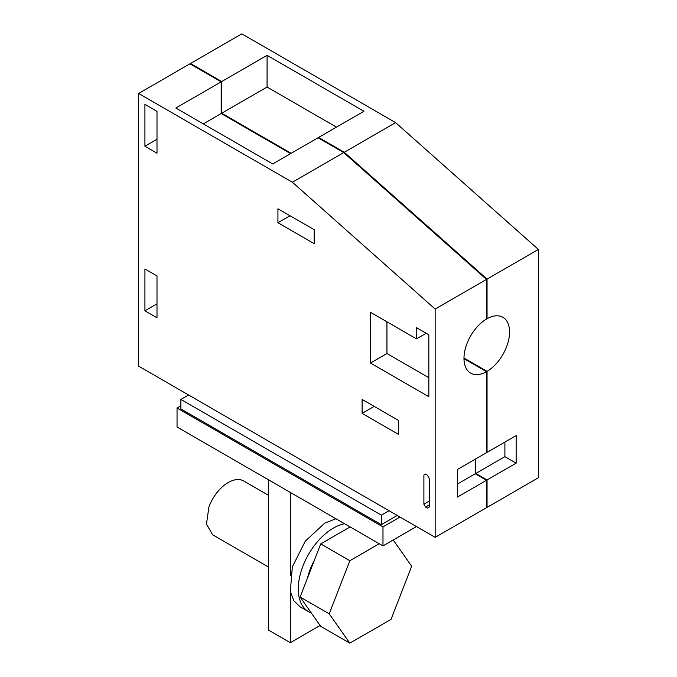 <?xml version="1.0" encoding="UTF-8"?>
<svg xmlns="http://www.w3.org/2000/svg" width="677" height="677" viewBox="0 0 677 677"><rect width="100%" height="100%" fill="white"/><g stroke="black" fill="none" stroke-linecap="round" stroke-linejoin="round"><path stroke-width="1.02" d="M138.599 93.46L292.371 182.231L435.15 309.059L435.15 537.343L138.599 366.13L138.599 93.46L189.949 63.816L221.176 81.841L175.834 108.024L272.704 163.952L318.046 137.769L343.713 152.587L486.501 279.415L486.501 319.045A32.234 18.609 120 0 0 465.666 347.47A32.234 18.609 120 0 0 470.659 373.12A32.234 18.609 120 0 0 486.501 371.673L486.501 452.693L457.398 469.491L457.398 497.079L486.501 480.272L486.501 507.699L435.15 537.343M425.545 474.086L423.895 475.042L423.895 504.213L425.545 507.065L427.331 508.097L429.658 506.751L429.658 479.164L427.331 475.119L425.545 474.086L423.895 475.042M416.482 338.864L370.463 312.292L370.463 363.024L428.837 396.73L428.837 334.776L416.482 327.643L416.482 338.864L426.205 333.253M362.11 413.376L362.11 399.422L398.355 420.349L398.355 434.296L362.11 413.376L374.195 406.395M156.996 111.375L156.996 153.222L144.92 146.249L144.92 104.393L156.996 111.375M277.925 222.725L277.925 208.77L314.17 229.698L314.17 243.652L277.925 222.725L290.01 215.751M156.996 275.928L156.996 317.784L144.92 310.802L144.92 268.955L156.996 275.928M292.371 182.231L343.713 152.587M435.15 309.059L486.501 279.415M425.545 507.065L429.658 504.687M423.895 504.213L429.658 500.878M370.463 363.024L386.939 353.512L428.837 377.707M386.939 321.803L386.939 353.512M144.92 146.249L156.996 139.276M144.92 310.802L156.996 303.829M221.176 81.841L221.176 113.55L290.594 153.62M463.99 358.675L486.501 371.673M457.398 484.08L475.246 473.773L475.246 459.192M475.246 473.773L486.501 480.272M221.176 113.55L203.295 123.874M475.796 458.871L475.796 473.46L487.051 479.959L487.051 507.386L486.501 507.065M486.501 452.058L487.051 452.371L516.153 435.565L516.153 463.153L504.898 456.653L504.898 442.064M463.99 358.048L487.051 371.36L487.051 452.371M486.501 318.41L487.051 318.732L487.051 279.093L538.401 249.449L538.401 477.734L487.051 507.386M318.596 138.083L318.596 137.456L344.263 152.274L487.051 279.093M190.499 64.129L190.499 63.494L221.726 81.528L221.726 113.228L291.135 153.307M487.051 479.959L516.153 463.153M487.051 371.36A32.234 18.609 120 0 0 507.885 342.943A32.234 18.609 120 0 0 502.893 317.293A32.234 18.609 120 0 0 487.051 318.732M475.796 473.46L504.898 456.653M344.263 152.274L395.613 122.63L538.401 249.449M190.499 63.494L241.85 33.85L395.613 122.63M318.596 137.456L363.947 111.273L267.077 55.345L221.726 81.528M336.486 127.124L267.077 87.054L221.726 113.228M267.077 55.345L267.077 87.054M290.315 591.41L290.315 642.693L268.346 630.008L268.346 479.722M290.315 575.772L290.315 492.399M290.315 642.693L320.119 625.48M400.005 517.05L382.979 526.884L382.979 545.907L416.482 526.562M180.886 405.768L177.044 407.986L382.979 526.884M382.979 545.907L177.044 427.009L177.044 407.986M397.264 515.468L381.337 524.667L381.337 515.155L389.021 510.712M188.578 394.987L180.886 399.422L180.886 408.933L381.337 524.667M180.886 399.422L381.337 515.155M307.612 577.718A45.164 26.073 -60 0 1 314.441 560.107M350.127 526.934L320.729 543.91L300.123 597.029L320.729 626.343L349.84 643.15L391.052 619.353L411.667 566.234L393.219 539.992M344.576 523.727A49.709 28.696 120 0 0 333.422 528.068A49.709 28.696 120 0 0 300.952 571.87A49.709 28.696 120 0 0 308.568 611.703A49.709 28.696 120 0 0 311.335 612.981M379.23 543.741L349.84 560.717L329.225 613.827L349.84 643.15M329.225 613.827L300.123 597.029M349.84 560.717L320.729 543.91M335.953 518.751L324.799 523.093L305.268 541.211L292.329 566.894L290.323 591.495L293.801 600.702L299.945 606.727L308.568 611.703M268.346 495.217L243.745 481.008A31.066 17.932 120 0 0 208.931 506.887L206.468 524.074L212.68 534.822L268.346 566.954"/></g></svg>
